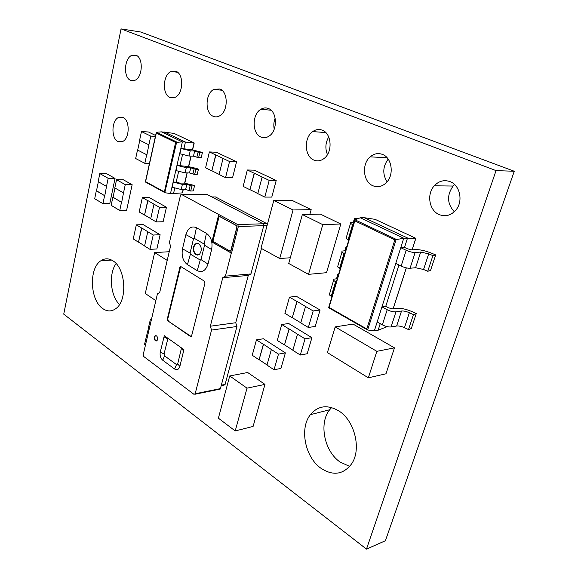 <?xml version="1.0" encoding="UTF-8"?>
<svg xmlns="http://www.w3.org/2000/svg" width="578" height="578" viewBox="0 0 578 578"><rect width="100%" height="100%" fill="white"/><g stroke="black" fill="none" stroke-linecap="round" stroke-linejoin="round"><path stroke-width="0.87" d="M190.234 150.8L194.678 151.002L199.844 152.52L202.437 152.476L192.091 149.753L180.871 148.445L190.234 150.8L189.013 156.024L179.664 153.669L170.496 193.536L173.53 193.536L174.729 188.356M186.289 167.699L190.726 167.822L195.855 169.347L198.449 169.246L196.773 168.516L188.168 166.536L176.976 165.359L186.289 167.699L185.083 172.858L175.784 170.524M182.388 184.396L186.817 184.447L191.91 185.979L194.504 185.82L192.842 185.076L184.281 183.118L179.7 183.067L176.174 182.113L173.125 182.077L182.388 184.396L181.196 189.497L171.955 187.178M195.877 254.717L199.446 254.371C202.148 250.455 201.859 246.857 198.601 243.569L195.104 243.909C192.373 247.781 192.626 251.387 195.877 254.717M197.149 243.143L195.523 243.887C192.792 247.752 193.052 251.358 196.296 254.696L197.821 255.144M155.366 340.724L156.992 340.644C158.04 338.99 157.881 337.393 156.522 335.861L154.911 335.941C153.856 337.588 154.008 339.185 155.366 340.724M155.8 335.594L155.33 335.883C154.275 337.53 154.427 339.127 155.785 340.666L156.522 340.941M123.013 117.385L118.562 117.442C111.417 120.47 111.012 138.525 117.991 141.538L122.738 141.458C129.797 138.287 130.021 120.145 123.013 117.385M135.931 55.206L132.03 55.264C124.118 57.973 123.107 77.727 130.7 80.393L134.927 80.306C142.737 77.43 143.561 57.59 135.931 55.206M175.885 71.282L171.102 71.47C162.743 74.793 161.977 94.64 170.048 97.509L175.228 97.27C183.45 93.737 183.985 73.847 175.885 71.282M454.619 184.563L453.116 186.037C446.7 195.162 447.097 203.738 454.308 211.772M450.081 181.629C444.128 179.577 438.861 180.972 434.266 185.813C426.376 194.201 429.216 210.688 439.28 214.626C445.638 217.003 451.245 215.399 456.093 209.814C463.39 201.108 459.944 185.119 450.081 181.629M388.185 159.123C382.737 166.551 382.369 174.115 387.079 181.824M382.419 154.398C378.048 152.816 373.959 153.64 370.158 156.876C361.402 164.109 363.136 182.027 372.976 185.784C377.658 187.626 382.029 186.658 386.097 182.894C394.413 175.307 392.13 157.729 382.419 154.398M328.723 136.979C325.428 142.701 325.009 148.568 327.459 154.593M322.228 130.173C318.948 128.952 315.776 129.421 312.705 131.596C303.623 137.651 304.44 156.551 313.926 160.099C317.438 161.522 320.855 160.966 324.164 158.415C332.928 152.021 331.642 133.323 322.228 130.173M275.171 118.093C273.784 121.712 273.466 125.412 274.218 129.19M268.337 108.491C265.822 107.53 263.33 107.79 260.866 109.278C251.835 114.263 251.943 133.756 260.996 137.073C263.691 138.193 266.379 137.875 269.052 136.126C277.852 130.845 277.361 111.446 268.337 108.491M219.813 88.961L213.874 89.373C205.125 93.448 204.713 113.23 213.282 116.315C215.399 117.204 217.538 117.038 219.698 115.817C228.281 111.482 228.382 91.721 219.813 88.961M116.099 263.582C108.541 273.784 110.355 295.719 119.487 304.527M112.941 260.837C108.765 258.2 104.741 258.171 100.883 260.75C88.723 268.25 89.951 300.155 102.689 308.544C107.205 311.701 111.597 311.715 115.875 308.587C127.738 300.56 125.758 268.221 112.941 260.837M331.62 407.555L329.691 409.744C318.68 423.089 324.215 451.324 340.131 462.068L349.69 466.424M338.889 410.972C327.553 404.354 318.045 405.59 310.379 414.679C299.361 428.262 304.946 457.155 320.927 468.245C333.08 476.135 343.318 474.654 351.648 463.802C361.734 449.33 354.682 420.661 338.889 410.972M194.504 185.82L193.298 190.877L190.711 191.058L185.617 189.519L181.196 189.497M198.449 169.246L197.228 174.361L194.634 174.484L189.519 172.959L185.083 172.858M202.437 152.476L201.202 157.657L198.608 157.715L193.457 156.197L189.013 156.024M366.806 328.961L367.333 329.836L328.593 307.691L329.034 307.402L366.806 328.961L394.825 239.877L354.834 220.861L354.813 219.813L360.325 217.79L403.755 238.215L400.749 247.68L406.197 250.296C409.564 251.784 412.548 252.514 415.141 252.492L420.69 252.066L428.688 253.858L432.915 255.621L435.675 254.927L431.759 253.272C425.415 250.744 420.033 249.523 415.611 249.609L411.847 249.884L407.403 248.793L404.535 247.42L400.749 247.68L374.342 330.854L378.142 330.204L380.23 323.651M435.675 254.927L430.516 270.504L427.749 271.277L423.558 269.485L415.604 267.722L410.048 268.257C407.454 268.322 404.484 267.592 401.146 266.075L395.757 263.402M416.254 313.594L412.475 311.824C406.341 309.136 401.06 307.973 396.631 308.341L392.859 308.898L388.51 307.836L385.75 306.347L381.957 306.882L387.188 309.729C390.439 311.325 393.358 312.041 395.952 311.86L401.522 311.015C403.697 310.827 406.312 311.39 409.369 312.712L413.451 314.598L416.254 313.594L411.319 328.521L408.502 329.597L404.455 327.683C401.421 326.339 398.82 325.782 396.645 326.014L391.075 326.953C388.481 327.177 385.577 326.469 382.354 324.843L377.174 321.946M247.333 169.983L254.183 173.241L249.934 189.743L243.15 186.383L247.333 169.983L254.334 170.17L276.205 180.502L271.79 197.084L264.796 197.098L257.802 193.637L262.137 177.027L269.211 180.394L276.205 180.502M281.753 324.511L289.043 328.99L284.47 344.994L277.259 340.42L281.753 324.511L288.675 323.499L311.918 337.682L307.171 353.75L300.285 355.022L292.844 350.304L297.504 334.2L305.025 338.824L311.918 337.682M289.491 297.135L296.904 301.463L292.244 317.784L284.903 313.37L289.491 297.135L296.42 296.326L320.082 310.018L315.241 326.418L308.341 327.48L300.762 322.921L305.524 306.485L313.182 310.95L320.082 310.018M136.343 224.835L141.646 228.035L138.489 242.196L133.236 238.931L136.343 224.835L143.221 224.632L160.128 234.747L156.862 248.974L149.969 249.342L144.572 245.99L147.78 231.735L153.228 235.022L160.128 234.747M141.473 131.553L150.786 136.119L148.878 144.832L139.616 140.187L141.473 131.553L148.416 131.979L155.605 135.476M116.539 179.722L125.267 184.635L123.497 192.907L114.82 187.922L116.539 179.722L123.41 179.816L132.145 184.7L126.604 210.363L119.747 210.471L111.157 205.334L112.862 197.235L121.496 202.3L119.747 210.471M99.813 173.573L108.187 178.32L106.504 186.434L98.181 181.622L99.813 173.573L106.648 173.703L115.036 178.421L109.762 203.622L102.935 203.68L94.698 198.716L96.316 190.762L104.596 195.66L102.935 203.68M209.395 151.935L215.71 154.94L211.844 170.886L205.587 167.786L209.395 151.935L216.403 152.245L236.561 161.768L232.544 177.793L225.543 177.663L219.098 174.477L223.043 158.43L229.545 161.522L236.561 161.768M256.459 339.864L263.358 344.329L259.06 359.798L252.232 355.246L256.459 339.864L263.373 338.766L285.387 352.891L280.93 368.424L274.03 369.768L266.985 365.079L271.364 349.517L278.48 354.126L285.387 352.891M142.354 197.589L147.744 200.638L144.529 215.088L139.182 211.953L142.354 197.589L149.261 197.568L166.45 207.235L163.119 221.742L156.204 221.93L150.714 218.715L153.986 204.179L159.521 207.321L166.45 207.235M290.676 218.657L293.068 209.966L311.188 209.648L309.859 214.38M311.188 209.648L291.955 200.328L273.784 200.443L261.01 248.237L279.716 258.518L290.3 257.766M320.219 233.541L322.777 224.64L340.796 224.004L329.012 264.233M328.99 264.233L326.512 272.693L308.507 274.355L288.711 263.467L291.081 254.956M340.796 224.004L320.436 214.135L302.345 214.546L291.081 254.949M360.087 328.131L353.028 324.085L335.175 326.902L327.401 352.609L360.896 373.236M360.116 328.123L394.471 347.855L385.988 373.793L368.352 377.817L360.889 373.222M235.21 430.942L247.023 388.156L264.97 384.399L247.673 372.507L229.719 375.96L218.39 418.183L235.21 430.942L253.099 426.427L255.165 419.115M264.97 384.399L262.846 391.913M262.867 391.927L255.18 419.122M496.047 170.611L121.055 28.9L63.732 314.15L366.481 549.1L496.047 170.611L514.268 171.261L140.729 32.007L121.055 28.9M366.481 549.1L385.389 540.777L514.268 171.261M247.023 388.156L229.719 375.96M155.843 300.654L145.273 293.494L154.658 252.564L169.246 251.733M154.658 252.564L167.215 260.382M368.352 377.817L376.849 351.33L342.313 331.064M376.849 351.33L394.471 347.855M342.299 331.078L335.175 326.902M322.777 224.64L302.345 214.546M320.241 233.548L308.507 274.355M293.068 209.966L273.784 200.443M282.035 250.072L279.716 258.518M290.698 218.665L282.057 250.079M153.986 204.179L147.939 200.638L144.529 215.088M144.724 215.081L150.735 218.607M159.521 207.321L156.204 221.93M271.364 349.517L263.554 344.3L259.06 359.798M259.262 359.762L267.029 364.935M278.48 354.126L274.03 369.768M223.043 158.43L215.912 154.947L211.844 170.886M212.047 170.886L219.12 174.39M229.545 161.522L225.543 177.663M145.49 344.958L144.579 344.286L146.436 336.353L147.347 337.017M149.478 327.878L148.568 327.227L150.439 319.186L151.544 319.056M150.439 319.186L151.364 319.836M148.727 327.343L146.436 336.353M146.631 336.324L147.383 336.866M98.354 181.723L96.512 190.762L104.596 195.66M108.187 178.32L115.036 178.421M104.791 195.66L106.504 186.434M114.993 188.023L113.057 197.235L121.496 202.3M125.267 184.635L132.145 184.7M121.691 202.3L123.497 192.907M137.506 149.998L146.711 154.731L144.832 163.328L135.671 158.524L137.506 149.998L146.711 154.731M144.832 163.328L149.435 163.473M150.786 136.119L155.41 136.379M146.913 154.738L148.878 144.832M139.797 140.281L137.701 150.005M147.78 231.735L141.841 228.028L138.489 242.196M138.684 242.189L144.601 245.867M153.228 235.022L149.969 249.342M305.524 306.485L297.106 301.434L292.244 317.784M292.439 317.756L300.798 322.791M313.182 310.95L308.341 327.48M297.504 334.2L289.238 328.961L284.47 344.994M284.672 344.958L292.88 350.167M305.025 338.824L300.285 355.022M262.137 177.027L254.385 173.248L249.934 189.743M250.13 189.743L257.824 193.551M269.211 180.394L264.796 197.098M167.844 320.848L190.545 336.541L191.455 336.468L204.98 283.054L204.381 281.161L180.871 266.581L180.054 266.646L167.295 319.02L167.844 320.848L191.282 336.598M164.311 335.695L183.912 349.639L179.874 366.365C178.797 369.544 177.049 370.433 174.614 369.024L162.721 360.217C160.532 358.201 159.716 355.463 160.287 352.002L164.311 335.695M231.164 253.728L230.853 252.846L231.164 253.728L225.398 276.139L222.768 277.678L210.334 326.216L211.541 330.074L195.169 393.755L220.413 388.611L236.944 326.491L211.541 330.074M230.853 252.846L212.458 242.319L212.09 241.178L218.571 215.132L218.282 214.243L181.658 194.519L207.249 194.526L263.127 223.773L263.77 225.666L250.924 273.943L225.398 276.139M195.169 393.755L193.955 394.319L143.727 356.51L143.207 354.719L157.426 293.899L159.68 292.519L170.553 246.134L169.441 242.522L180.459 195.378L180.928 194.584L181.658 194.519M222.768 277.678L248.28 275.446L235.737 322.734L210.334 326.216M215.45 196.946L267.491 223.968M224.047 385.078L225.109 384.428L261.466 248.489M231.373 253.713L238.36 226.533L237.717 224.582L218.282 214.243M248.28 275.446L250.924 273.943M235.737 322.734L236.944 326.491M219.351 389.261L220.413 388.611M206.613 194.526L207.249 194.526M167.967 338.296L164.036 354.011L164.578 355.846L176.507 364.595L174.614 369.024M181.514 347.934L177.677 364.003L176.507 364.595M219.618 216.548L218.954 217.111L213.116 240.527L213.484 241.662L230.022 251.112L230.824 250.621L236.929 226.836L236.546 225.673L219.741 216.591M230.398 251.155L231.041 250.606L237.139 226.829L236.756 225.666L219.951 216.591M218.498 214.236L218.571 215.132M231.07 252.832L212.668 242.305L212.299 241.171L218.787 215.132M194.251 238.309L193.514 238.793L190.061 253.056L190.408 254.168L200.241 260.064L200.985 259.594L204.54 245.195L204.179 244.068L194.251 238.309L196.412 227.667L206.404 233.324C211.129 236.807 212.863 242.225 211.613 249.566L207.993 264.074C205.754 270.721 202.163 272.91 197.214 270.641L187.453 264.652C182.98 261.14 181.333 255.859 182.504 248.807L185.892 234.632C187.987 228.007 191.491 225.687 196.412 227.667M180.69 266.494L167.757 318.962L168.306 320.79M385.75 306.347L398.943 264.977M404.535 247.42L407.541 237.999L364.169 217.682L375.136 219.358M394.825 239.877L403.755 238.215L415.748 238.483M360.325 217.79L364.169 217.682M345.615 250.686L342.284 251.054C341.432 251.567 342.003 252.362 344.004 253.439L339.582 268.293L340.261 268.654M339.582 268.293C337.603 267.195 337.046 266.364 337.906 265.815L342.017 251.957M344.004 253.439L344.69 253.793M346.822 246.647L346.078 246.625L346.713 247.001M346.078 246.625L344.856 250.736M387.181 326.657L378.142 330.204M374.342 330.854L367.651 330.009L328.593 307.691M354.126 222.133L350.795 222.371C349.965 222.812 350.564 223.541 352.594 224.567L348.079 239.733L348.78 240.08M348.079 239.733C346.07 238.678 345.485 237.912 346.323 237.435L350.557 223.18M352.594 224.567L353.295 224.907M357.919 218.665L354.459 218.484L356.041 219.351M354.459 218.484L353.368 222.154M337.277 278.668L333.94 279.16C333.08 279.745 333.622 280.597 335.58 281.724L331.252 296.276L331.916 296.651M331.252 296.276C329.308 295.127 328.774 294.245 329.648 293.624L333.643 280.157M335.58 281.724L336.259 282.093M338.6 274.218L337.87 274.218L338.484 274.608M337.87 274.218L336.519 278.748M432.915 255.621L427.749 271.277M413.451 314.598L408.502 329.597M176.174 182.113L178.588 171.673M180.025 165.445L182.489 154.796M183.927 148.589L185.437 142.051L182.373 141.885L161.428 131.856L174.014 133.388M161.428 131.856L156.494 132.275L176.68 142.007L164.795 192.604L164.362 191.903L175.633 142.434L182.373 141.885L179.664 153.669M194.194 143.113L185.437 142.051L164.477 132.044M173.299 182.164L172.121 187.265M191.91 185.979L190.711 191.058M177.143 165.445L175.958 170.611M181.037 148.532L179.837 153.755M195.855 169.347L194.634 174.484M199.844 152.52L198.608 157.715M165.098 192.763L170.496 193.536M183.32 189.512L182.352 192.879L173.53 193.536M175.633 142.434L156.291 133.092L156.494 132.275M164.781 192.59L145.367 181.983L145.591 181.644L164.362 191.903M237.717 224.582L263.127 223.773M238.36 226.533L263.77 225.666M216.1 196.946L211.895 196.954M267.014 223.476L262.817 223.607M267.123 225.362L263.806 225.478M225.109 384.428L221.323 385.186M191.007 336.475L190.545 336.541M167.757 318.962L167.295 319.02M180.141 267.289L179.679 267.325M162.721 360.217L164.578 355.846M177.677 364.003L179.874 366.365M160.287 352.002L164.036 354.011M181.478 348.65L183.703 350.962M163.921 336.858L167.699 338.838M193.514 238.793L185.892 234.632M190.061 253.056L182.504 248.807M206.404 233.324L204.179 244.068M190.408 254.168L187.453 264.652M211.613 249.566L204.54 245.195M200.241 260.064L197.214 270.641M207.993 264.074L200.985 259.594M354.834 220.861L329.034 307.402M412.085 249.869L415.813 238.281L374.927 219.257M393.098 308.862L406.291 267.867M354.892 219.77L396.205 239.364L367.651 330.009M406.197 250.296L401.146 266.075M415.141 252.492L410.048 268.257M420.69 252.066L415.604 267.722M428.688 253.858L423.558 269.485M387.188 309.729L382.354 324.843M395.952 311.86L391.075 326.953M401.522 311.015L396.645 326.014M409.369 312.712L404.455 327.683M156.291 133.092L145.591 181.644M186.817 184.447L185.617 189.519M190.249 185.227L189.049 190.299M190.726 167.822L189.519 172.959M194.179 168.617L192.965 173.747M194.678 151.002L193.457 156.197M198.153 151.804L196.925 156.999M182.352 192.879L183.139 189.512M184.635 183.125L187.034 172.901M188.522 166.551L190.964 156.096M192.445 149.774L194.064 142.889L173.747 133.265M118.562 117.442L123.764 117.825M132.03 55.264L137.261 55.965M171.102 71.47L177.554 72.264M434.266 185.813L453.116 186.037M370.158 156.876L387.029 157.671M312.705 131.596L325.775 132.557M260.866 109.278L271.068 110.232M213.874 89.373L221.938 90.262M100.883 260.75L111.67 260.086M310.379 414.679L329.691 409.744M194.916 394.261L220.16 389.102M224.849 384.919L221.201 385.649M180.524 266.61L180.054 266.646M155.33 335.883L154.911 335.941M195.523 243.887L195.104 243.909M415.864 238.288L412.136 249.862M406.341 267.874L393.148 308.854M354.697 220.196L328.644 307.633M194.222 142.983L192.626 149.789M191.145 156.103L188.695 166.558M187.207 172.909L184.816 183.132M145.367 181.983L164.795 192.604M156.226 132.665L145.389 181.853"/></g></svg>

